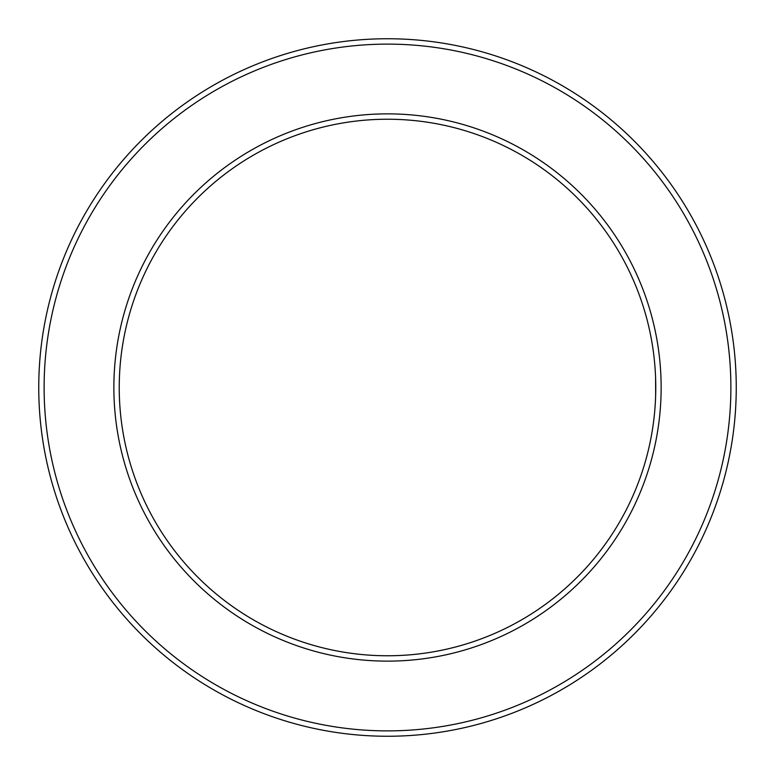 <?xml version="1.0" encoding="UTF-8"?>
<svg xmlns="http://www.w3.org/2000/svg" width="775" height="775" viewBox="0 0 775 775"><rect width="100%" height="100%" fill="white"/><g stroke="black" fill="none" stroke-linecap="round" stroke-linejoin="round"><path stroke-width="1.16" d="M655.602 378.113L655.66 395.173M44.117 387.5A343.383 343.383 0 0 1 559.192 90.123A343.383 343.383 0 0 1 559.192 684.877A343.383 343.383 0 0 1 44.117 387.5M38.75 387.5A348.75 348.75 0 0 1 561.875 85.473A348.75 348.75 0 0 1 561.875 689.527A348.75 348.75 0 0 1 38.75 387.5M119.234 387.5A268.266 268.266 0 0 1 521.633 155.174A268.266 268.266 0 0 1 521.633 619.826A268.266 268.266 0 0 1 119.234 387.5M655.611 396.713L655.766 385.718M655.747 384.332L655.66 379.827M113.867 387.5A273.633 273.633 0 0 1 524.317 150.524A273.633 273.633 0 0 1 524.317 624.476A273.633 273.633 0 0 1 113.867 387.5"/></g></svg>
